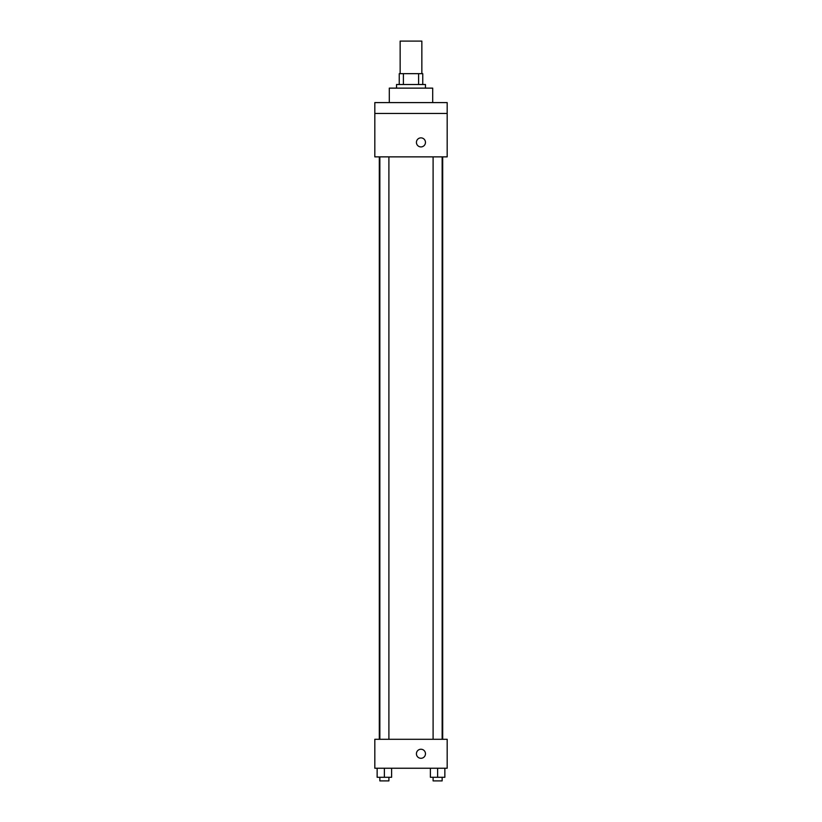 <?xml version="1.0" encoding="UTF-8"?>
<svg xmlns="http://www.w3.org/2000/svg" width="822" height="822" viewBox="0 0 822 822"><rect width="100%" height="100%" fill="white"/><g stroke="black" fill="none" stroke-linecap="round" stroke-linejoin="round"><path stroke-width="1.23" d="M421.85 73.661L421.85 41.1L400.15 41.1L400.15 73.661M403.386 84.512L403.386 73.661L399.245 73.661L399.245 84.512L399.245 73.661M403.386 73.661L422.755 73.661L422.755 84.512M418.614 84.512L418.614 73.661M396.533 88.129L396.533 84.512L425.467 84.512L425.467 88.129M432.701 102.596L432.701 88.129L389.299 88.129L389.299 102.596M374.822 102.596L447.178 102.596L447.178 113.457L374.822 113.457L374.822 102.596M447.178 113.457L447.178 156.868L374.822 156.868L374.822 113.457M420.946 146.912A4.521 4.521 0 0 1 417.031 140.13A4.521 4.521 0 0 1 424.861 140.13A4.521 4.521 0 0 1 420.946 146.912M374.822 739.297L447.178 739.297L447.178 768.241L374.822 768.241L374.822 739.297M420.946 758.295A4.521 4.521 0 0 1 417.031 751.503A4.521 4.521 0 0 1 424.861 751.503A4.521 4.521 0 0 1 420.946 758.295M430.389 768.241L430.389 777.283L444.856 777.283L444.856 768.241L444.856 777.283M437.623 777.283L437.623 768.241M442.144 777.283L442.144 780.9L433.102 780.9L433.102 777.283M377.144 768.241L377.144 777.283L391.611 777.283L391.611 768.241L391.611 777.283M384.377 777.283L384.377 768.241M388.898 777.283L388.898 780.9L379.856 780.9L379.856 777.283M442.688 739.297L442.688 156.868M379.312 739.297L379.312 156.868M433.102 156.868L433.102 739.297M442.144 156.868L442.144 739.297M388.898 739.297L388.898 156.868M379.856 739.297L379.856 156.868"/></g></svg>
